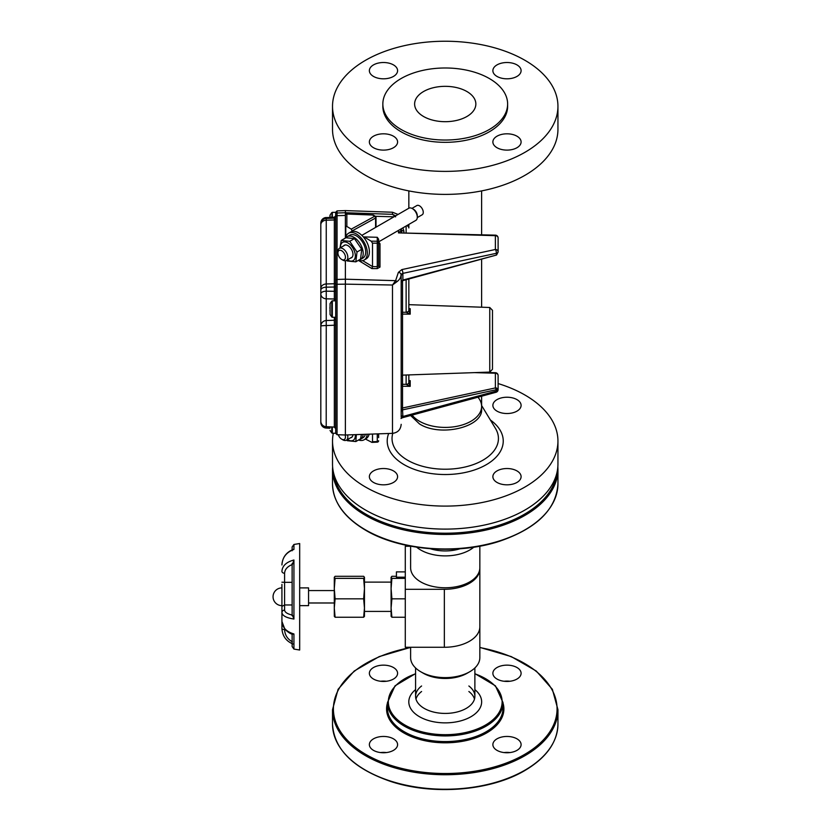<?xml version="1.0" encoding="UTF-8"?>
<svg xmlns="http://www.w3.org/2000/svg" width="831" height="831" viewBox="0 0 831 831"><rect width="100%" height="100%" fill="white"/><g stroke="black" fill="none" stroke-linecap="round" stroke-linejoin="round"><path stroke-width="1.25" d="M363.147 434.374A13.213 7.624 60 0 1 360.467 439.215L362.96 437.781A13.213 7.624 -120 0 0 365.391 434.301M360.467 439.215A13.213 7.624 60 0 1 358.909 439.765M342.871 260.134L341.686 259.449A5.329 3.075 -120 0 0 345.447 257.278A5.329 3.075 -120 0 0 341.686 250.754A5.329 3.075 -120 0 0 337.916 252.925A5.329 3.075 -120 0 0 341.686 259.449L342.871 260.134A7.012 4.051 60 0 0 346.382 260.487A7.012 4.051 60 0 0 346.382 252.385A7.012 4.051 60 0 0 339.37 248.334A7.012 4.051 60 0 0 337.916 251.544L337.916 252.925M378.635 241.863L415.843 220.381A7.012 4.051 -120 0 0 417.297 217.171A7.012 4.051 -120 0 0 412.342 208.581A7.012 4.051 -120 0 0 408.831 208.238L361.838 235.37M417.276 217.597L422.169 214.782A5.329 3.075 -120 0 0 422.979 210.513A5.329 3.075 -120 0 0 419.499 205.828A5.329 3.075 -120 0 0 416.84 205.558L411.958 208.384M417.297 217.171L417.297 215.79A5.329 3.075 -120 0 0 413.526 209.267L412.342 208.581M329.949 310.275L329.949 311.095M329.949 307.2L329.949 308.644M330.063 314.534L330.063 303.585L330.063 314.534L331.777 316.995L331.777 301.123L332.327 300.832L332.327 317.286L335.693 317.286L335.693 300.832L332.327 300.832M360.467 259.501L362.96 258.067A13.213 7.624 -120 0 0 362.96 242.818A13.213 7.624 -120 0 0 349.747 235.194L347.265 236.627A13.213 7.624 60 0 1 360.467 244.252A13.213 7.624 60 0 1 360.467 259.501A13.213 7.624 60 0 1 358.909 260.051M345.966 237.739A13.213 7.624 60 0 1 347.265 236.627M410.618 415.51L419.499 423.945C440.378 437.324 483.237 427.072 481.616 409.091L481.616 406.411A36.387 21.004 0 0 1 459.159 425.815A36.387 21.004 0 0 1 419.499 421.265A36.387 21.004 0 0 1 412.103 415.105A36.387 21.004 0 0 0 419.499 421.265A36.387 21.004 0 0 0 459.159 425.815A36.387 21.004 0 0 0 481.616 406.411A36.387 21.004 0 0 0 477.939 397.197M330.063 427.02L329.949 428.007M329.949 427.009L329.949 427.955M345.603 237.936A15.509 8.954 60 0 1 348.594 233.199A15.509 8.954 60 0 1 356.354 233.968A15.509 8.954 60 0 1 366.481 247.638A15.509 8.954 60 0 1 364.113 260.061A15.509 8.954 60 0 1 358.504 260.29M364.113 260.061L366.18 258.867A15.509 8.954 -120 0 0 366.18 240.959A15.509 8.954 -120 0 0 350.672 232.005L348.594 233.199M338.29 434.748A5.329 3.075 -120 0 0 341.686 439.163A5.329 3.075 -120 0 0 345.114 434.987M342.871 439.848L341.686 439.163L342.871 439.848A7.012 4.051 60 0 0 346.382 440.191A7.012 4.051 60 0 0 347.555 434.925M497 482.437A14.106 8.144 0 0 0 512.384 484.203A14.106 8.144 0 0 0 521.099 476.682A14.106 8.144 0 0 0 506.983 468.528A14.106 8.144 0 0 0 492.876 476.682A14.106 8.144 0 0 0 497 482.437M373.503 482.437A14.106 8.144 0 0 0 388.877 484.203A14.106 8.144 0 0 0 397.592 476.682A14.106 8.144 0 0 0 383.475 468.528A14.106 8.144 0 0 0 369.369 476.682A14.106 8.144 0 0 0 373.503 482.437M497 411.137A14.106 8.144 0 0 0 506.983 413.526A14.106 8.144 0 0 0 521.099 405.372A14.106 8.144 0 0 0 506.983 397.228A14.106 8.144 0 0 0 492.876 405.372A14.106 8.144 0 0 0 497 411.137M498.112 383.558A112.715 65.078 180 0 1 524.932 395.016A112.715 65.078 180 0 1 557.944 441.022A112.715 65.078 180 0 1 488.368 501.145A112.715 65.078 180 0 1 365.536 487.039A112.715 65.078 180 0 1 332.514 441.022A112.715 65.078 180 0 1 333.324 433.242M332.514 441.022L332.514 464.03A112.715 65.078 0 0 0 365.536 510.047A112.715 65.078 0 0 0 488.368 524.153A112.715 65.078 0 0 0 557.944 464.03L557.944 441.022M332.514 106.316L332.514 129.314A112.715 65.078 0 0 0 365.536 175.331A112.715 65.078 0 0 0 488.368 189.437A112.715 65.078 0 0 0 557.944 129.314L557.944 106.316A112.715 65.078 180 0 1 445.229 171.383A112.715 65.078 180 0 1 332.514 106.316A112.715 65.078 180 0 1 402.1 46.193A112.715 65.078 180 0 1 524.932 60.299A112.715 65.078 180 0 1 557.944 106.316M506.983 133.812A14.106 8.144 180 0 1 521.099 141.966A14.106 8.144 180 0 1 506.983 150.11A14.106 8.144 180 0 1 492.876 141.966A14.106 8.144 180 0 1 506.983 133.812M492.876 70.656A14.106 8.144 180 0 1 506.983 62.512A14.106 8.144 180 0 1 521.099 70.656A14.106 8.144 180 0 1 506.983 78.81A14.106 8.144 180 0 1 492.876 70.656M383.475 78.81A14.106 8.144 180 0 1 369.369 70.656A14.106 8.144 180 0 1 383.475 62.512A14.106 8.144 180 0 1 397.592 70.656A14.106 8.144 180 0 1 383.475 78.81M397.592 141.966A14.106 8.144 180 0 1 383.475 150.11A14.106 8.144 180 0 1 369.369 141.966A14.106 8.144 180 0 1 383.475 133.812A14.106 8.144 180 0 1 397.592 141.966M382.842 104.01L382.842 106.316A62.387 36.024 0 0 0 401.113 131.786A62.387 36.024 0 0 0 469.11 139.587A62.387 36.024 0 0 0 507.627 106.316L507.627 104.01A62.387 36.024 0 0 0 445.229 67.986A62.387 36.024 0 0 0 382.842 104.01A62.387 36.024 0 0 0 401.113 129.48A62.387 36.024 0 0 0 469.11 137.292A62.387 36.024 0 0 0 507.627 104.01M466.887 91.514A30.622 17.68 180 0 1 475.851 104.01A30.622 17.68 180 0 1 445.229 121.69A30.622 17.68 180 0 1 414.617 104.01A30.622 17.68 180 0 1 433.512 87.681A30.622 17.68 180 0 1 466.887 91.514M329.949 217.379L329.949 215.468L329.949 217.379M335.693 223.414L335.693 212.289L337.054 210.887L337.054 213.016L345.384 212.736L345.384 215.437L337.054 215.676L337.054 279.445L345.384 279.206L345.384 434.997L345.384 284.14L392.481 285.023L395.608 280.67L398.361 272.402A2.815 2.306 3.7 0 1 401.03 274.355C401.103 277.107 399.773 279.528 397.031 281.626L392.481 285.023L392.481 433.356L345.384 434.997L337.054 434.706L335.693 433.304L335.693 214.398A1.413 1.382 180 0 1 337.054 213.016L337.054 215.676A1.413 1.153 180 0 0 335.693 216.818M334.332 300.832L334.332 298.994L326.251 298.828L326.251 320.537A5.64 5.599 -0 0 0 320.818 326.168L320.818 421.224A5.64 5.485 180 0 0 326.251 426.708L334.332 427.051L334.332 325.222L326.251 325.555L326.209 426.854L334.332 427.051A1.413 1.371 0 0 1 335.693 428.422L335.693 423M335.693 221.887L335.693 215.883A1.413 1.392 180 0 1 334.332 217.275L326.251 217.597L326.251 218.439L334.332 218.158L334.342 217.203L326.251 217.597A5.64 5.568 180 0 0 320.818 223.155L320.818 237.791M335.693 216.787L335.693 218.813A1.413 1.153 180 0 1 334.332 219.966L334.332 218.158A1.413 1.382 180 0 0 335.693 216.787M320.818 326.292L320.818 223.944A5.64 5.516 180 0 1 326.251 218.439L326.251 291.172L334.332 291.307L334.332 298.994A1.413 1.257 180 0 1 335.693 300.24L335.693 300.832M335.693 317.286L335.693 318.824L334.342 320.226L334.332 317.286M395.608 216.86L392.481 214.336L392.481 212.237L345.384 210.596L345.384 212.736L345.384 210.596L337.054 210.887M352.24 231.402L351.264 229.138L346.849 226.458L345.384 226.427L345.384 238.061L345.384 215.177A1.413 1.153 180 0 1 346.849 214.024L346.859 213.775A1.413 1.413 0 0 0 345.384 215.177M345.384 260.799L345.384 279.206L395.608 280.67A2.815 2.026 45.6 0 1 397.031 281.626M320.995 422.647A5.64 0.841 180 0 1 320.818 422.439L320.818 407.782M320.818 223.944L320.818 223.155A5.64 5.64 0 0 1 326.23 217.525M320.818 319.281L320.818 351.721M320.818 420.808L320.818 421.66M320.818 329.388L320.818 288.565A5.64 4.602 0 0 1 326.251 283.963L334.332 283.735L334.332 219.966L326.251 220.194A5.64 4.602 180 0 0 320.818 224.796M335.693 325.056L334.332 325.222L334.332 320.278M334.342 320.226L326.23 320.537L326.251 325.555A5.64 0.623 180 0 0 320.818 326.168A5.64 5.64 0 0 1 326.251 320.537M326.168 426.854L326.23 428.069L329.949 428.214M326.251 291.172L326.251 298.828A5.64 4.965 0 0 1 320.818 293.862A5.64 2.69 0 0 1 326.251 291.172M341.229 240.46L345.935 237.749L354.442 238.601L361.734 249.29L360.529 259.127L355.824 261.838L357.029 252.001L349.737 241.312L341.229 240.46L340.014 247.97M346.693 260.3L347.316 260.986L355.824 261.838M354.442 238.601L349.737 241.312M361.734 249.29L357.029 252.001M340.45 247.711A10.533 6.087 60 0 1 346.226 242.174A10.533 6.087 60 0 1 354.775 252.209A10.533 6.087 60 0 1 347.462 259.864M343.535 245.934A7.209 4.165 60 0 1 347.888 245.623A7.209 4.165 60 0 1 352.604 251.99A7.209 4.165 60 0 1 352.988 254.463A7.209 4.165 60 0 1 350.547 258.077M398.465 230.416L398.465 232.898L495.39 235.661A2.815 2.296 180 0 1 498.112 237.967L498.112 251.783A2.815 2.296 180 0 0 495.39 249.487L495.38 235.152L398.465 232.898C400.095 231.184 400.999 230.852 401.176 231.901L401.176 228.847L401.757 232.483M495.889 389.812L402.9 409.797L401.176 411.22L402.474 408L402.858 416.497L496.387 391.058A2.815 0.841 -105.2 0 1 496.034 392.284A2.815 2.815 0 0 0 498.112 389.562L498.112 375.519L498.112 389.562A2.815 1.631 0 0 1 496.387 391.058L496.387 389.781L498.112 389.344L496.387 387.973A1.413 0.706 -84.2 0 1 496.387 389.781L495.39 387.921L496.387 387.973M378.635 433.834L378.635 437.605M365.401 439.028L371.935 442.393L372.506 441.77L372.506 434.052M372.506 243.151L372.506 266.626L377.274 266.658L377.274 243.192A1.413 0.81 0 0 0 378.635 242.382A1.413 1.153 0 0 0 377.274 241.229L377.274 243.192L372.506 243.151L371.145 241.177L377.274 241.229L377.274 237.292L378.635 239.255L378.635 265.93A1.413 1.153 180 0 0 379.996 267.073L377.274 268.621L371.893 268.579L358.358 260.373M371.145 241.177L364.113 236.918L377.274 237.292M364.113 237.895L364.113 236.918M401.176 377.222L401.176 368.32M401.176 367.281L401.176 375.093M401.176 281.771L401.176 417.141A2.815 1.631 0 0 1 402.9 415.635M408.842 374.916L408.842 382.821L410.202 386.332L402.536 386.259A1.413 1.153 0 0 1 401.176 385.117L401.176 376.536L402.536 375.134L402.536 384.306L406.12 384.327L406.12 375.01M401.176 302.37L401.176 281.626L402.9 280.057L401.176 282.218M401.176 296.47L401.176 281.574M401.176 274.043L401.176 289.271M401.176 278.562L401.03 274.355L402.858 273.378L402.9 280.057L496.554 255.024L498.112 252.011L496.387 254.566L496.387 253.289A2.815 0.945 -102.1 0 0 495.39 249.487L401.861 269.587A2.815 0.945 77.9 0 1 402.858 273.378L496.387 253.289A2.815 1.631 -0 0 0 498.112 251.783M408.842 308.613L410.202 308.675L408.842 309.516A2.815 1.62 176.7 0 1 408.842 309.568M408.842 279.008L408.842 310.555L410.202 314.149L402.536 314.108L402.536 375.134L489.76 372.091L489.76 307.491L408.842 304.665M492.482 310.399L492.482 369.276L489.76 372.091M406.639 225.689A2.815 2.296 180 0 1 408.842 227.933L408.842 224.422M345.384 212.726L392.481 214.336L395.701 215.811M401.144 228.868L401.176 231.371A2.815 2.296 -0 0 0 400.023 229.512M401.176 406.951A1.413 1.049 180 0 0 402.474 408L495.39 387.921L495.38 372.704L482.52 372.34M346.859 213.775L372.994 215.042L346.849 214.024L346.849 226.458M372.974 215.042A1.413 1.413 0 0 1 373.659 215.239A1.413 0.789 121.2 0 0 372.974 215.302L374.646 216.309A1.413 0.831 -118.8 0 1 375.591 218.034L352.24 230.852M375.591 227.424L375.591 218.034A1.413 0.81 180 0 0 376.007 217.462A1.413 0.81 180 0 0 375.591 216.881A1.413 0.789 121.2 0 0 375.321 216.257A1.413 0.789 121.2 0 0 374.646 216.309L351.264 229.138M377.274 268.621L377.274 266.658L378.635 265.93M372.506 266.626L371.893 268.579M378.645 242.694A1.413 0.789 121.2 0 0 379.175 242.579L379.996 243.753L379.996 267.073M401.03 418.471L402.858 416.497A2.815 0.841 74.8 0 1 402.505 417.713L400.989 418.502M401.176 275.715A2.815 1.631 180 0 1 402.9 274.22M401.176 406.723A1.413 1.153 180 0 0 402.536 407.865L402.536 384.306A1.413 0.81 180 0 0 401.176 385.117M402.474 280.535L401.176 281.626M408.842 380.775L410.202 380.64L408.842 382.821A2.815 1.548 180 0 1 406.13 384.369L406.12 384.327A2.815 1.631 180 0 0 408.842 382.707M408.842 380.577L410.202 380.64L410.202 386.332L406.13 384.369M402.536 280.722L402.536 314.108A1.413 1.028 0 0 1 401.176 313.079A1.413 0.81 180 0 1 402.536 312.269L406.13 312.279L406.12 279.746M408.842 308.758L410.202 308.675L410.202 314.149L406.13 312.279A2.815 1.631 176.7 0 0 408.842 310.555M402.9 227.85L403.897 231.06A2.815 2.296 0 0 1 401.186 228.847M408.842 310.607L408.842 310.493A2.815 1.631 180 0 1 406.12 312.124M361.443 434.436L360.529 438.83L355.824 441.552L356.364 434.613M346.693 440.015L347.316 440.7L355.824 441.552M355.304 434.655A10.533 6.087 60 0 1 347.462 439.568M352.967 434.738A7.209 4.165 60 0 1 350.547 437.792M367.229 434.239A15.509 8.954 60 0 1 364.113 439.776A15.509 8.954 60 0 1 358.504 440.004M364.113 439.776L366.18 438.581A15.509 8.954 -120 0 0 369.109 434.166M415.583 667.958L415.583 696.305A29.646 17.119 -0 0 0 445.229 713.424A29.646 17.119 -0 0 0 474.875 696.305A29.646 17.119 -0 0 0 468.871 685.99M415.583 689.626A36.419 21.024 -0 0 0 434.125 721.869A36.419 21.024 -0 0 0 481.648 701.842A36.419 21.024 -0 0 0 474.875 689.626M421.587 685.99A29.646 17.119 -0 0 0 415.583 696.305M474.48 699.079A29.646 17.119 -0 0 0 468.871 691.517M421.587 691.517A29.646 17.119 -0 0 0 415.978 699.079M444.346 647.276L444.346 589.304A35.504 20.495 -0 0 0 479.84 568.809L479.84 626.782A35.504 20.495 180 0 1 444.346 647.276L405.289 647.276L405.289 546.268L410.618 546.268M410.618 546.164L410.618 567.781A34.611 19.986 -0 0 0 445.229 587.766A34.611 19.986 -0 0 0 479.84 567.781L479.84 546.164M479.84 568.809L479.84 567.781M444.346 589.304L405.289 589.304M281.927 582.219L284.597 582.313L284.597 610.11C284.825 612.302 287.422 613.964 292.387 615.096L293.935 619.033C286.352 617.88 282.353 615.729 281.927 612.582L281.927 584.39M284.597 610.11A2.659 2.462 180 0 0 281.927 612.582L281.927 615.885M284.597 628.87L284.597 629.576A2.659 1.008 180 0 1 281.927 628.579L281.927 613.299M299.679 650.019L299.679 543.516L299.659 650.019L293.935 649.073L292.128 646.549L292.128 633.835M292.377 634.219L292.429 634.24C290.528 633.887 288.025 632.225 284.898 629.254L281.927 621.484C282.353 627.54 286.363 631.695 293.935 633.97L293.935 649.073M293.935 549.447C286.352 552.272 282.353 557.445 281.927 564.966C282.436 557.528 286.113 552.397 292.959 549.551L293.935 549.447L293.935 544.471L292.128 546.995L292.128 550.756M284.597 573.255A2.659 1.994 0 0 1 281.927 571.261C282.353 565.786 286.363 562.036 293.935 560.001L292.387 564.478C287.422 566.472 284.825 569.401 284.597 573.255L284.597 582.313L292.128 582.313M364.466 577.327L364.466 588.597L363.656 578.366L364.466 577.327L363.656 576.298L335.101 576.298L334.291 577.327L335.101 578.366L363.656 578.366L335.101 578.366L334.291 588.597L334.291 577.244M396.418 576.298L391.9 576.298L391.089 577.327L391.9 578.366L405.289 578.366L391.9 578.366L391.089 588.597L391.089 577.244M391.9 598.829L405.289 598.829L391.9 598.839L391.089 608.043L391.089 588.597L391.9 598.829M335.101 598.829L363.656 598.829L335.101 598.839L334.291 608.043L334.291 588.597L335.101 598.829M363.656 598.839L364.466 588.597L364.466 608.043L363.656 598.839M391.121 616.384L391.089 608.043L391.9 617.246L405.289 617.246L391.9 617.246L391.089 616.218M334.311 616.384L334.291 608.043L335.101 617.246L363.656 617.246L335.101 617.246L334.291 616.218M364.466 616.218L363.656 617.246L364.466 608.043L364.445 616.384M391.089 582.126L364.466 582.126L364.466 588.597M364.466 608.043L364.466 611.419L391.089 611.419M299.679 605.643L308.561 605.643L308.561 587.891L299.679 587.891M284.597 629.576C284.825 634.957 287.422 639.039 292.387 641.833M281.927 606.37L284.597 604.968L292.128 604.968M292.429 634.24L293.935 633.97M405.289 577.213L396.418 577.213L396.418 571.884L405.289 571.884M430.375 548.751A31.059 17.929 -0 0 0 460.094 548.751M473.795 547.193A34.611 19.986 180 0 1 416.674 547.193M469.702 671.77L467.199 673.224A31.059 17.929 180 0 1 423.27 673.224L420.756 671.77A34.611 19.986 -0 0 0 469.702 671.77A34.611 19.986 -0 0 0 479.84 657.643L479.84 625.753M410.618 647.276L410.618 657.643A34.611 19.986 -0 0 0 420.756 671.77M386.394 752.564A14.106 8.144 -0 0 0 380.567 752.564M386.394 681.264A14.106 8.144 -0 0 0 380.567 681.264M509.902 681.264A14.106 8.144 -0 0 0 504.064 681.264M509.902 752.564A14.106 8.144 -0 0 0 504.064 752.564M393.458 750.362A14.106 8.144 -0 0 0 397.592 744.597A14.106 8.144 -0 0 0 383.475 736.453A14.106 8.144 -0 0 0 369.369 744.597A14.106 8.144 -0 0 0 373.503 750.362A14.106 8.144 -0 0 0 393.458 750.362M393.458 679.052A14.106 8.144 -0 0 0 397.592 673.297A14.106 8.144 -0 0 0 388.877 665.766A14.106 8.144 -0 0 0 373.503 667.532A14.106 8.144 -0 0 0 369.369 673.297A14.106 8.144 -0 0 0 378.084 680.818A14.106 8.144 -0 0 0 393.458 679.052M516.965 679.052A14.106 8.144 -0 0 0 521.099 673.297A14.106 8.144 -0 0 0 516.965 667.532A14.106 8.144 -0 0 0 501.581 665.766A14.106 8.144 -0 0 0 492.876 673.297A14.106 8.144 -0 0 0 501.581 680.818A14.106 8.144 -0 0 0 516.965 679.052M516.965 750.362A14.106 8.144 -0 0 0 521.099 744.597A14.106 8.144 -0 0 0 506.983 736.453A14.106 8.144 -0 0 0 492.876 744.597A14.106 8.144 -0 0 0 501.581 752.128A14.106 8.144 -0 0 0 516.965 750.362M332.327 427.113L332.327 433.242L335.693 433.242M330.063 430.489L331.777 432.951L331.777 427.092M490.352 419.977A58.014 33.5 180 0 1 484.037 465.931A58.014 33.5 180 0 1 404.209 464.716A58.014 33.5 180 0 1 388.7 433.481M392.803 433.335A53.194 30.705 0 0 0 407.616 460.229A53.194 30.705 0 0 0 473.514 464.529A53.194 30.705 0 0 0 495.453 428.391L481.616 405.528M335.693 212.331L332.327 212.331L332.327 217.286M331.777 217.306L332.327 212.331M331.777 212.622L330.063 215.084L330.063 217.369M335.693 280.598A1.413 1.153 180 0 1 337.054 279.445L337.054 284.285L345.384 284.14M335.693 285.023A1.413 0.738 0 0 1 337.054 284.285L337.054 434.706M335.693 290.632A1.413 0.665 180 0 1 334.332 291.307L334.332 283.735A1.413 1.153 180 0 0 335.693 282.592M320.818 290.112A5.64 2.94 0 0 1 326.251 287.173L334.332 287.027A1.413 0.738 180 0 0 335.693 286.29M375.373 216.289L393.977 216.818M378.635 242.257L379.175 242.579M398.361 272.402L401.861 269.587M495.359 372.704A2.815 2.815 0 0 1 498.112 375.519A2.815 2.296 0 0 0 495.39 373.223L474.376 372.62M345.8 226.188L345.8 237.095M362.659 260.633L372.506 266.595M406.12 232.607L406.12 225.99M403.897 231.06L403.897 232.535M372.506 441.77L377.274 441.541L377.274 433.886M377.295 442.134A1.413 1.413 0 0 0 378.635 440.731A1.413 0.81 180 0 1 377.274 441.541L377.295 442.134L371.935 442.393M378.489 242.631L378.635 242.6A1.413 1.153 180 0 0 379.996 243.753M365.536 529.887A112.715 65.078 -0 0 0 488.368 543.993A112.715 65.078 -0 0 0 557.944 483.871C556.355 509.237 536.94 528.35 499.711 541.189C457.33 555.253 399.794 550.589 365.713 530.292C344.086 517.474 333.023 501.997 332.514 483.871A112.715 65.078 -0 0 0 365.536 529.887M557.85 466.7L557.944 469.38A112.715 65.078 180 0 1 488.368 529.503A112.715 65.078 180 0 1 365.536 515.397A112.715 65.078 180 0 1 332.514 469.38L332.514 483.871M333.73 473.535A111.821 64.558 -0 0 0 366.159 514.306A111.821 64.558 -0 0 0 484.089 529.191A111.821 64.558 -0 0 0 556.739 473.535M293.935 560.001L293.935 619.033M332.514 709.674L332.514 724.165A112.715 65.078 -0 0 0 402.1 784.287A112.715 65.078 -0 0 0 524.932 770.181A112.715 65.078 -0 0 0 557.944 724.165L557.944 709.674A112.715 65.078 180 0 1 524.932 755.68A112.715 65.078 180 0 1 402.1 769.786A112.715 65.078 180 0 1 332.514 709.674L338.092 689.304L354.203 671.033L379.185 656.604L410.618 647.38M387.454 702.569L387.454 708.22A57.775 33.354 -0 0 0 423.124 739.039A57.775 33.354 -0 0 0 486.083 731.81A57.775 33.354 -0 0 0 503.004 708.22L503.004 702.569A57.775 33.354 180 0 1 486.083 726.159A57.775 33.354 180 0 1 423.124 733.389A57.775 33.354 180 0 1 387.454 702.569L395.037 685.824L415.583 673.598M503.004 703.078A58.669 33.874 180 0 1 486.717 732.89A58.669 33.874 180 0 1 418.149 738.988A58.669 33.874 180 0 1 387.454 703.078M410.618 647.557A111.821 64.558 -0 0 0 349.903 742.696A111.821 64.558 -0 0 0 524.309 754.6A111.821 64.558 -0 0 0 479.84 647.557M415.583 673.806A56.892 32.845 -0 0 0 400.521 722.16A56.892 32.845 -0 0 0 485.46 725.068A56.892 32.845 -0 0 0 474.875 673.806M345.229 244.958L339.37 248.334M352.24 257.101L346.382 260.487M330.063 303.585L331.777 301.123M331.777 316.995L332.327 317.286M481.616 406.411L481.616 396.2M481.616 307.21L481.616 259.22M481.616 234.758L481.616 190.912M408.842 208.228L408.842 190.912M331.777 432.951L332.327 433.242M352.24 436.815L346.382 440.191M320.818 421.224A5.64 5.64 0 0 0 326.251 426.864M320.818 422.439A5.64 5.64 0 0 0 326.251 428.069M334.342 427.196L335.693 428.599M334.342 217.203L335.693 215.8M392.481 212.237L398.08 214.44M373.659 215.239L375.321 216.257A1.413 1.413 0 0 1 376.007 217.462L376.007 227.185M392.481 433.356C397.789 432.681 400.687 429.669 401.176 424.34M496.034 392.284L402.505 417.713M402.723 280.67L496.554 255.024M498.112 237.967A2.815 2.815 0 0 0 495.359 235.142M489.76 307.491L492.482 310.306M408.842 227.933A2.815 2.815 0 0 0 407.2 225.367M474.875 667.958L474.875 696.305M557.944 469.38L557.944 483.871M332.514 469.38L332.608 466.7M299.679 543.516L293.935 544.471M334.291 590.561L308.561 590.561M334.291 602.984L308.561 602.984M281.927 587.891A8.871 8.871 0 0 0 273.056 596.772A8.871 8.871 0 0 0 281.927 605.643M292.128 615.75L292.128 563.532M281.927 628.579C282.436 636.006 286.113 641.148 292.959 643.994M292.128 634.022L292.128 646.549M474.875 673.598L495.421 685.824L503.004 702.569M479.84 647.38L511.283 656.604L536.265 671.033L552.366 689.304L557.944 709.674M557.944 724.165C557.435 742.291 546.372 757.768 524.745 770.586C490.664 790.883 433.138 795.537 390.747 781.472C353.518 768.633 334.114 749.531 332.514 724.165"/></g></svg>
